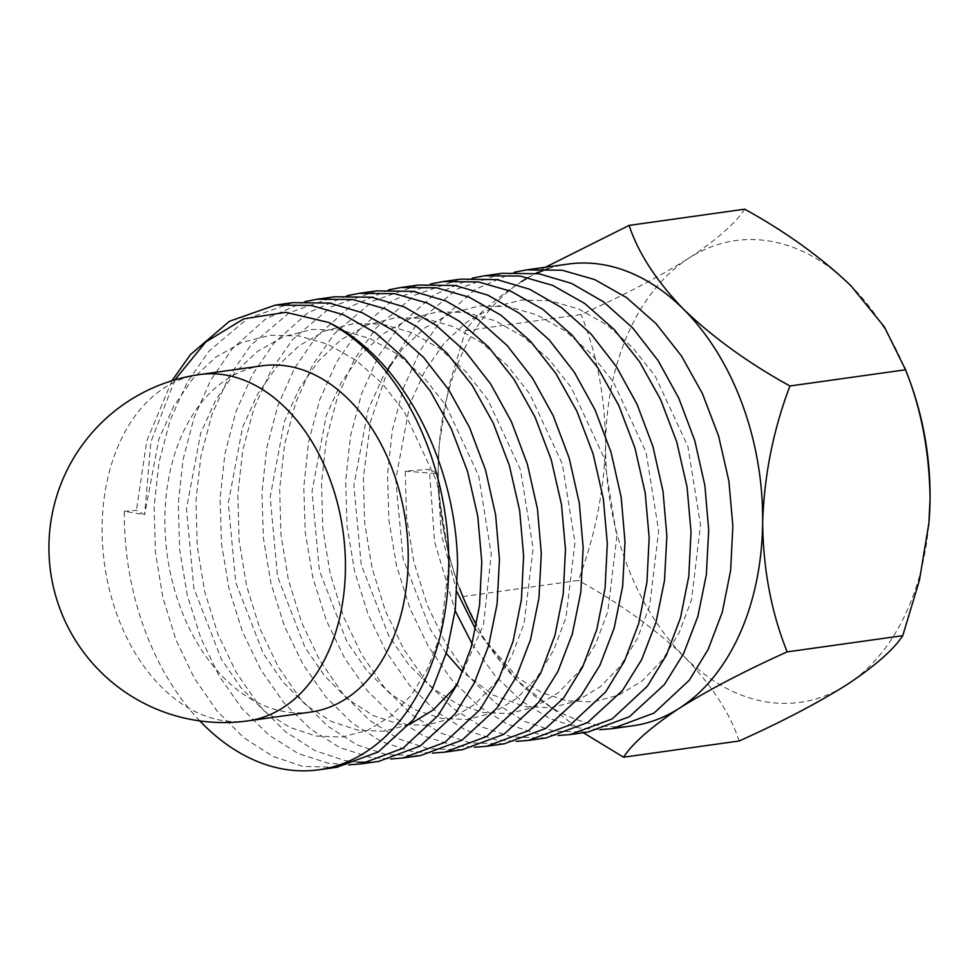<?xml version="1.0" encoding="UTF-8"?>
<svg xmlns="http://www.w3.org/2000/svg" width="979" height="979" viewBox="0 0 979 979"><rect width="100%" height="100%" fill="white"/><g stroke="black" fill="none" stroke-linecap="round" stroke-linejoin="round"><path stroke-width="0.73" stroke-dasharray="4.89 3.67" d="M310.82 712.063A174.837 120.393 82 0 1 284.742 711.635A174.837 120.393 82 0 1 165.402 536.908A174.837 120.393 82 0 1 262.274 365.779M336.8 767.279L302.927 766.41L272.908 756.4L243.685 737.652L217.008 710.987L194.319 678.178L176.098 640.156L162.82 597.349L155.404 552.132L154.119 506.351L159.014 462.235L170.211 420.064L187.234 382.361L208.943 351.167L247.601 318.518L292.99 302.621M199.814 720.911A233.112 160.519 82 0 1 124.333 511.283L144.611 514.734L136.399 510.353L124.333 511.283M171.937 380.745L146.764 441.027L136.399 510.353M587.902 732.084L554.028 731.203L524.01 721.205L494.799 702.457L468.121 675.791L445.433 642.97L427.211 604.961L413.933 562.154L406.505 516.936L405.233 471.156L429.353 469.284L434.578 541.791L455.137 610.7M472.147 643.888L494.811 675.375L521.171 700.817L549.855 718.61L579.238 728.009L599.882 729.661M632.789 725.794A233.112 160.519 82 0 1 517.242 680.54A233.112 160.519 82 0 1 476.455 625.202M463.532 598.781L459.616 588.44A233.112 160.519 82 0 1 438.225 467.289A233.112 160.519 82 0 1 439.326 443.732A233.112 160.519 82 0 1 521.415 281.683C493.673 300.039 475.035 316.376 465.514 330.706L448.823 386.13L439.363 443.328L438.225 467.289C438.776 514.122 446.938 557.222 462.724 596.615L483.675 639.14L517.242 680.54L583.313 732.72M514.428 272.211L475.121 289.441L441.578 319.399L420.101 350.653L403.311 388.32L392.298 430.405L387.525 474.399L388.932 520.351L396.519 565.727L410.005 608.62L428.459 646.654L451.282 679.267L478.058 705.675L507.342 724.154L537.385 733.871L558.03 735.523M546.049 737.946L512.176 737.077L482.17 727.067L452.947 708.319L426.269 681.665L403.581 648.844L385.359 610.823L372.081 568.028L364.653 522.798L363.356 477.776L370.625 421.459L387.806 370.099M472.576 278.085L433.269 295.303L399.726 325.261L378.261 356.515L361.459 394.194L350.445 436.279L345.648 481.019L347.08 526.212L354.667 571.589L368.153 614.482L386.607 652.516L409.43 685.129L436.206 711.549L465.49 730.028L495.533 739.732L516.178 741.384M504.197 743.807L470.324 742.939L440.317 732.941L411.094 714.18L384.417 687.527L361.728 654.706L343.507 616.684L330.229 573.89L322.801 528.672L321.528 482.892L326.423 438.776L337.62 396.593L354.643 358.901L376.352 327.708L414.998 295.046L460.399 279.162M430.723 283.947L391.416 301.177L357.873 331.135L336.409 362.389L319.607 400.056L308.593 442.141L303.796 486.881L305.228 532.074L312.815 577.451L326.301 620.356L344.755 658.39L367.578 691.003L394.353 717.411L423.638 735.89L453.681 745.606L474.325 747.258M462.357 749.681L428.472 748.8L398.465 738.802L369.242 720.054L342.564 693.389L319.876 660.58L301.654 622.558L288.377 579.752L280.949 534.534L279.676 488.754L284.571 444.637L295.768 402.467L312.79 364.763L334.5 333.57L373.146 300.92L418.547 285.024M388.871 289.808L349.564 307.039L316.021 336.996L294.557 368.251L277.755 405.93L266.741 448.003L261.944 492.755L263.375 537.948L270.963 583.325L284.448 626.217L302.903 664.251L325.726 696.864L352.501 723.285L381.786 741.752L411.829 751.468L432.473 753.12M420.505 755.543L386.619 754.674L356.613 744.676L327.39 725.916L300.712 699.263L278.024 666.442L259.802 628.42L246.524 585.626L239.096 540.396L237.824 494.628L242.719 450.499L253.916 408.329L270.938 370.637L292.648 339.444L331.306 306.782L376.695 290.898M347.019 295.682L307.712 312.901L274.169 342.858L252.704 374.113L235.902 411.792L224.889 453.877L220.091 498.617L221.523 543.81L229.11 589.187L242.596 632.079L261.05 670.113L283.873 702.738L310.649 729.147L339.933 747.626L369.976 757.342L390.621 758.982M378.653 761.405L369.756 762.262M357.396 762.151L344.779 760.536L314.761 750.538L285.538 731.778L258.86 705.125L236.172 672.304L217.95 634.282L204.672 591.487L197.256 546.27L195.971 500.489L200.866 456.373L212.064 414.19L229.086 376.499L250.795 345.306L289.454 312.644L334.842 296.759M305.179 301.544L265.86 318.775L232.317 348.732L210.852 379.987L194.05 417.654L183.036 459.738L178.276 503.72L179.671 549.672L187.258 595.048L200.744 637.953L219.198 675.987L242.021 708.6L268.809 735.009L298.081 753.487L328.124 763.204L348.769 764.856M528.268 277.571A233.112 160.519 82 0 1 536.504 273.386M547.946 268.833A233.112 160.519 82 0 1 568.077 264.073M390.058 365.326L418.204 321.846L456.85 289.184L502.251 273.3M174.911 379.852L150.864 441.994L144.611 514.734L158.843 439.106L173.821 406.016L192.9 378.616L215.723 357.213L242.021 342.417L270.388 335.259L299.121 335.968L327.769 344.253L355.891 360.186L381.798 383.058L404.094 411.351L436.793 481.595L449.41 560.172L440.415 635.077L428.117 667.788L411.572 694.833L391.306 715.882L367.688 730.297L342.014 737.077L315.825 736.024L289.711 727.373L264.281 711.06L241.067 687.821L221.315 659.173L193.842 588.195L186.463 508.872L200.683 433.244L215.674 400.154L234.752 372.742L257.575 351.351L283.873 336.543L312.24 329.397L340.973 330.094L369.621 338.391L397.743 354.325L423.65 377.184L445.947 405.477L478.645 475.721L491.262 554.31L483.491 624.675L458.025 682.62M545.401 267.243L521.415 281.683M465.514 330.706L581.122 314.504C622.779 295.842 658.671 277.081 688.824 258.211C716.567 239.855 735.192 223.518 744.725 209.188M462.724 596.615L578.332 580.412C594.987 536.48 604.08 490.944 605.622 443.83C605.071 396.936 596.896 353.835 581.122 314.504M739.157 740.993C730.31 713.728 712.137 685.753 684.639 657.068C655.416 629.007 619.976 603.456 578.332 580.412M928.667 525.772A233.112 160.519 82 0 1 846.859 684.713A233.112 160.519 82 0 1 684.639 657.068A233.112 160.519 82 0 1 605.622 443.83A233.112 160.519 82 0 1 688.824 258.211A233.112 160.519 82 0 1 851.032 285.856A233.112 160.519 82 0 1 908.659 377.943M405.233 471.156L437.564 473.677L429.353 469.284M409.467 724.472L383.829 731.215L357.678 730.15L331.563 721.511L306.133 705.198L282.919 681.947L263.155 653.299L235.694 582.321L228.315 503.01L242.535 427.37L257.526 394.292L276.604 366.88L299.415 345.489L325.726 330.682L354.092 323.535L382.826 324.233L411.474 332.517L439.595 348.451L465.502 371.322L487.799 399.616L520.498 469.859L533.114 548.448L524.12 623.342L511.821 656.052L495.276 683.109L474.999 704.146L451.392 718.574L425.718 725.341L399.53 724.289L373.415 715.637L347.986 699.324L324.771 676.085L305.007 647.437L277.546 576.46L270.167 497.136L284.387 421.508L299.378 388.418L318.456 361.018L341.267 339.615L367.578 324.808L395.944 317.661L424.678 318.359L453.326 326.656L481.448 342.589L507.355 365.461L529.651 393.754L562.35 463.997L574.967 542.574L565.96 617.48L553.673 650.191L537.128 677.235L516.851 698.284L493.245 712.7L467.57 719.479L441.382 718.427L415.267 709.775L389.838 693.462L366.623 670.223L346.86 641.575L319.399 570.586L312.02 491.274L326.24 415.647L341.23 382.556L360.309 355.144L383.119 333.753L409.43 318.946L437.797 311.799L466.53 312.497L495.178 320.794L523.3 336.727L549.207 359.587L571.503 387.88L604.202 458.123L616.819 536.712L607.812 611.618L595.526 644.317L578.981 671.374L558.703 692.41L535.097 706.838L509.423 713.605L483.234 712.553L457.12 703.913L431.69 687.601L408.463 664.349L388.712 635.701L361.251 564.724L353.872 485.413L368.092 409.773L383.07 376.695L402.161 349.283L424.972 327.879L451.282 313.084L479.637 305.938L508.37 306.635L537.03 314.92L565.152 330.853L591.059 353.725L613.356 382.018L646.054 452.261L658.659 530.851L649.664 605.744L637.378 638.455L620.833 665.512L600.555 686.548L576.937 700.976L551.275 707.744L525.087 706.691L493.11 695.017L462.7 672.022M446.24 653.372L430.564 629.84L403.103 558.862L395.724 479.539L409.944 403.911L424.923 370.821L444.013 343.409L466.824 322.018L493.135 307.21L521.489 300.063L550.222 300.761L578.883 309.058L607.004 324.991L632.911 347.851L655.208 376.144L687.907 446.4L700.511 524.977L691.517 599.882L679.23 632.581L662.685 659.638L642.408 680.674L618.789 695.102L593.127 701.882L566.939 700.817L541.974 692.716L517.573 677.603L475.623 629.35M456.973 591.781L441.186 533.898L437.564 473.677M199.496 374.578A174.837 120.393 -98 0 0 102.11 526.996A174.837 120.393 -98 0 0 221.964 720.434A174.837 120.393 -98 0 0 248.042 720.862"/><path stroke-width="1.47" d="M199.496 374.578L262.274 365.779A174.837 120.393 82 0 1 288.352 366.219A174.837 120.393 82 0 1 407.692 540.946A174.837 120.393 82 0 1 310.82 712.063L248.042 720.862A174.837 120.393 -98 0 0 345.428 568.456A174.837 120.393 -98 0 0 225.574 375.018A174.837 120.393 -98 0 0 199.496 374.578A174.837 174.837 0 0 0 194.405 720.079A174.837 174.837 0 0 0 248.042 720.862M318.909 769.788A233.112 160.519 82 0 0 448.761 566.56A233.112 160.519 82 0 0 328.65 322.446C402.565 357.947 456.52 463.336 457.597 565.324L455.247 609.844L446.754 651.635L432.424 688.959L413.248 719.798L378.31 751.933L336.8 767.279L318.909 769.788A233.112 160.519 82 0 1 199.814 720.911M526.433 269.898L568.077 264.073A233.112 160.519 82 0 1 683.623 309.315A233.112 160.519 82 0 1 762.641 522.566A233.112 160.519 82 0 1 679.45 708.172A233.112 160.519 82 0 1 632.789 725.794L612.083 728.694L654.045 713.067L689.253 680.27L708.196 649.371L722.318 612.071L730.652 570.365L732.867 525.992L728.902 481.142L718.623 436.144L702.445 393.631L681.457 355.952L656.089 323.694L626.621 297.653L594.645 279.553L562.068 270.204L526.433 269.91L514.428 272.211M455.137 610.7L472.147 643.888M599.882 729.661L612.083 728.694M476.455 625.202A233.112 160.519 82 0 1 459.616 588.44M502.251 273.3L538.988 273.765L571.552 283.408L603.456 301.789L632.826 328.063L658.059 360.529L678.802 398.196L694.772 440.611L704.868 485.462L708.698 530.128L706.361 574.649L697.856 616.44L683.526 653.764L664.362 684.602L629.411 716.738L587.902 732.084L570.231 734.556L612.193 718.929L647.4 686.144L666.344 655.232L680.466 617.945L688.8 576.239L691.015 531.854L687.05 487.016L676.77 442.018L660.592 399.493L639.605 361.814L614.237 329.556L584.769 303.527L552.792 285.427L520.216 276.066L484.581 275.772L472.576 278.085M558.03 735.523L570.231 734.556M442.741 281.634L460.399 279.162L497.136 279.627L529.7 289.27L561.603 307.651L590.973 333.937L616.207 366.391L636.95 404.058L652.92 446.485L663.016 491.336L666.858 535.99L664.508 580.51L656.003 622.301L641.673 659.626L622.509 690.464L587.559 722.6L546.049 737.946L528.391 740.418L570.341 724.803L605.56 692.006L624.492 661.106L638.614 623.807L646.948 582.101L649.163 537.716L645.198 492.878L634.918 447.88L618.74 405.367L597.753 367.688L572.385 335.43L542.917 309.388L510.94 291.289L478.364 281.928L442.728 281.634L430.723 283.947M516.178 741.384L528.391 740.418M418.547 285.024L455.284 285.501L487.848 295.144L519.751 313.513L549.121 339.799L574.355 372.265L595.097 409.932L611.067 452.347L621.163 497.197L625.006 541.864L622.656 586.372L614.151 628.175L599.821 665.487L580.657 696.326L545.707 728.462L504.197 743.807L486.526 746.292M474.325 747.258L486.539 746.292L528.489 730.664L563.708 697.868L582.64 666.968L596.762 629.668L605.095 587.963L607.31 543.59L603.345 498.739L593.066 453.742L576.888 411.229L555.901 373.55L530.532 341.292L501.064 315.25L469.088 297.151L436.512 287.802L400.876 287.508L388.871 289.808M376.695 290.898L413.432 291.363L445.996 301.006L477.899 319.387L507.269 345.66L532.503 378.127L553.245 415.794L569.215 458.221L579.311 503.059L583.154 547.726L580.804 592.246L572.299 634.037L557.969 671.361L538.805 702.2L503.855 734.336L462.357 749.681L444.686 752.153L486.636 736.526L521.856 703.742L540.8 672.842L554.909 635.542L563.243 593.837L565.458 549.452L561.505 504.613L551.214 459.616L535.036 417.091L514.048 379.411L488.68 347.153L459.212 321.124L427.236 303.025L394.659 293.663L359.024 293.37L347.019 295.682M432.473 753.12L444.686 752.153M334.842 296.759L371.592 297.224L404.143 306.88L436.047 325.248L465.417 351.534L490.65 383.988L511.405 421.655L527.363 464.083L537.459 508.933L541.301 553.588L538.952 598.108L530.447 639.911L516.129 677.223L496.953 708.062L462.002 740.197L420.505 755.543L402.834 758.015L444.784 742.4L480.004 709.604L498.947 678.704L513.057 641.404L521.391 599.699L523.63 556.072L519.653 510.475L509.361 465.478L493.183 422.965L472.196 385.285L446.828 353.027L417.36 326.986L385.383 308.887L352.807 299.525L317.172 299.231L305.179 301.544M390.621 758.982L402.834 758.015M292.99 302.621L329.739 303.098L362.291 312.742L394.194 331.11L423.577 357.396L448.798 389.862L469.553 427.529L485.511 469.944L495.607 514.795L499.449 559.462L497.099 603.97L488.607 645.773L474.277 683.085L455.1 713.924L420.162 746.059L378.653 761.405L360.97 763.889M369.756 762.262L357.396 762.151M348.769 764.856L360.982 763.889L402.932 748.262L438.151 715.478L457.095 684.566L471.205 647.278L479.539 605.56L481.778 561.934L477.801 516.349L467.509 471.34L451.331 428.826L430.344 391.147L404.988 358.889L375.508 332.848L343.531 314.748L310.955 305.399L275.319 305.105L229.441 321.283L190.464 354.594L171.937 380.745M521.415 281.683A233.112 160.519 82 0 1 528.268 277.571M536.504 273.386A233.112 160.519 82 0 1 547.946 268.833M387.806 370.099L390.058 365.326M328.65 322.446L285.77 312.325L243.722 318.86L205.786 341.965L174.911 379.852M583.313 732.72L623.55 757.208C632.826 743.073 651.463 726.736 679.45 708.172C709.175 689.546 745.068 670.786 787.153 651.892C771.366 612.499 763.204 569.399 762.641 522.566C764.183 475.39 773.275 429.867 789.931 385.983C748.715 363.258 713.275 337.694 683.623 309.315C656.371 280.973 638.198 252.998 629.118 225.39L545.401 267.243M629.118 225.39L744.725 209.188C785.941 231.925 821.381 257.477 851.032 285.856L884.404 326.974L905.551 369.781C921.325 409.112 929.499 452.212 930.05 499.106L928.9 523.055L919.428 580.327L902.76 635.689C893.484 649.811 874.847 666.148 846.859 684.713C817.135 703.35 781.23 722.11 739.157 740.993L623.55 757.208M787.153 651.892L902.76 635.689M789.931 385.983L905.551 369.781M904.731 367.614L908.659 377.943A233.112 160.519 82 0 1 930.05 499.106A233.112 160.519 82 0 1 928.936 522.664A233.112 160.519 82 0 1 928.667 525.772M458.025 682.62L453.424 688.971L433.122 710.032L409.467 724.472M462.7 672.022L446.24 653.372M475.623 629.35L456.973 591.781M502.251 273.288L484.581 275.772M418.559 285.024L400.888 287.508M376.707 290.885L359.036 293.37M334.855 296.759L317.184 299.231M293.002 302.621L275.332 305.105"/></g></svg>
